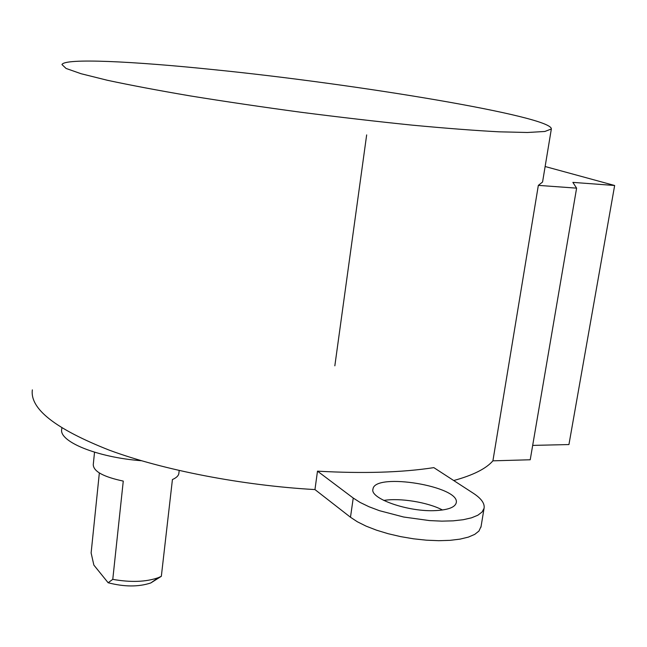<?xml version="1.0" encoding="UTF-8"?>
<svg xmlns="http://www.w3.org/2000/svg" width="647" height="647" viewBox="0 0 647 647"><rect width="100%" height="100%" fill="white"/><g stroke="black" fill="none" stroke-linecap="round" stroke-linejoin="round"><path stroke-width="0.97" d="M551.341 128.996L544.839 131.478L527.434 132.489L498.983 131.818C474.736 130.516 445.872 128.3 412.398 125.162C376.894 121.523 339.699 117.22 300.806 112.238C262.019 106.99 225.245 101.563 190.493 95.95C157.933 90.394 130.209 85.161 107.321 80.26L81.085 73.726L66.059 68.445L61.966 64.563C64.668 57.963 132.635 61.247 214.117 69.69C357.241 84.086 552.983 116.492 551.341 128.996L542.566 182.025L538.336 185.374L492.909 460.834L530.225 459.766L576.606 188.148L572.87 182.381L614.65 185.495L545.138 166.522M538.336 185.374L576.606 188.148M334.839 365.822L366.663 134.9M532.683 445.395L568.939 444.554L614.65 185.495M94.527 452.204L93.265 464.635C93.435 471.372 103.431 476.863 123.27 481.093L112.772 579.356L108.138 582.745C124.289 586.934 138.507 587.007 150.8 582.955L161.338 576.307L172.425 479.54C176.283 477.85 178.426 475.86 178.839 473.555L178.887 473.111M108.138 582.745L93.855 565.082L91.122 552.942L99.347 472.949M161.338 576.307L158.264 577.698C145.923 582.001 130.759 582.551 112.772 579.356M141.475 460.737C96.961 457.38 58.44 441.44 61.748 429.107L61.861 427.974M442.483 509.99C427.748 502.226 399.959 497.729 383.76 500.438M436.054 510.572C408.686 512.311 369.34 498.538 372.987 489.019C374.775 472.116 461.157 486.463 456.192 502.97C454.898 507.313 448.185 509.844 436.054 510.572M481.069 526.472L478.95 531.05L474.728 534.382L468.379 537.107L460.082 539.121L450.094 540.334L438.739 540.698L426.422 540.188L413.579 538.814L400.679 536.63L388.184 533.718L376.538 530.184L366.153 526.157L357.379 521.789L350.48 517.244L314.96 489.577L317.491 471.162L353.238 498.053L360.177 502.476L369 506.738L379.433 510.677L403.663 517.026L429.487 520.584L441.836 521.142L453.215 520.843L463.22 519.719L471.526 517.818L477.866 515.214L482.08 512.012L484.061 508.34C484.91 503.528 481.319 498.497 473.305 493.249L433.83 467.627C402.022 472.528 363.242 473.701 317.491 471.162M314.96 489.577C242.35 485.485 163.109 470.078 109.408 450.207C55.505 428.977 29.819 408.872 32.35 389.874M492.909 460.834C486.148 468.671 473.086 475.238 453.717 480.535M350.48 517.244L353.238 498.053M179.187 470.523L178.839 473.555M150.8 582.955L158.264 577.698M372.923 489.48L372.987 489.019M480.947 527.232L484.061 508.34"/></g></svg>
